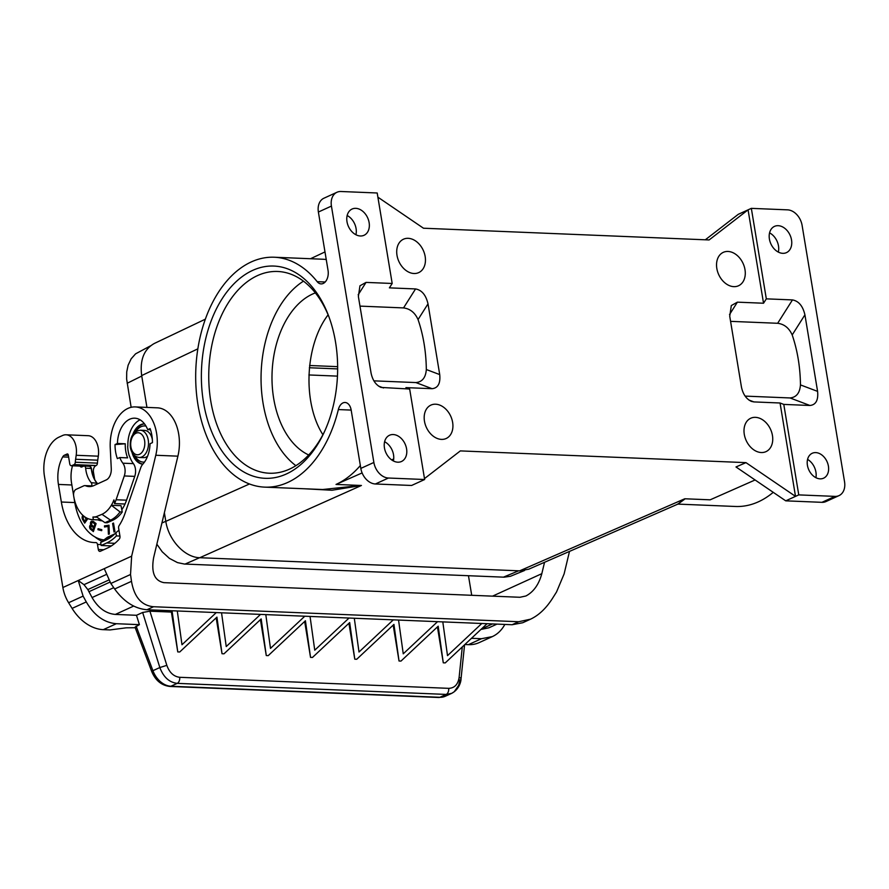 <?xml version="1.0" encoding="UTF-8"?>
<svg xmlns="http://www.w3.org/2000/svg" width="889" height="889" viewBox="0 0 889 889"><rect width="100%" height="100%" fill="white"/><g stroke="black" fill="none" stroke-linecap="round" stroke-linejoin="round"><path stroke-width="1.33" d="M325.185 282.002L317.184 281.669A115.048 73.731 -87.6 0 0 274.223 257.232A115.048 73.731 -87.6 0 0 195.836 369.157A115.048 73.731 -87.6 0 0 264.778 487.139L322.696 489.517L361.001 485.461M303.871 488.739L332.008 490.25L361.434 485.483L336.031 484.438A115.048 73.731 -87.6 0 0 360.356 465.536M264.778 487.139A115.048 73.731 -87.6 0 0 338.353 409.562A10.49 6.723 -87.6 0 1 345.065 402.484A10.49 6.723 -87.6 0 1 351.155 409.996L360.823 468.403A15.735 11.49 -114.5 0 0 375.391 483.983L411.596 485.472L424.642 479.515L388.437 478.026A15.735 11.49 -114.5 0 1 373.869 462.458L360.823 468.403M326.252 259.521A115.048 73.731 -87.6 0 0 322.496 259.221L274.223 257.232M197.836 348.844L141.673 375.58L146.941 407.395M164.376 512.709L165.81 521.365C168.61 540.168 184.812 557.492 199.792 557.714L519.621 570.849L528.733 569.193L678.107 504.007L685.197 498.785M141.673 375.58C139.729 360.023 143.94 349.321 154.308 343.476L205.326 319.184M346.999 221.705A14.424 10.535 -114.5 0 1 352.077 209.037A14.424 10.535 -114.5 0 1 369.124 222.617A14.424 10.535 -114.5 0 1 364.046 235.285A14.424 10.535 -114.5 0 1 346.999 221.705M384.448 447.912A14.424 10.535 -114.5 0 1 389.526 435.243A14.424 10.535 -114.5 0 1 406.573 448.823A14.424 10.535 -114.5 0 1 401.495 461.491A14.424 10.535 -114.5 0 1 384.448 447.912M373.869 462.458L331.43 206.081A15.735 11.49 -114.5 0 1 336.964 192.268A15.735 11.49 -114.5 0 1 340.998 191.502L377.203 192.991L392.182 283.469L366.035 282.402L359.956 285.791L358.378 296.493L371.057 373.036C372.569 380.248 375.88 385.037 381.003 387.426L409.662 389.038L424.642 479.515M286.358 473.981A106.202 68.064 92.4 0 1 203.481 402.295A106.202 68.064 92.4 0 1 252.654 270.389A106.202 68.064 92.4 0 1 328.674 316.095A106.202 68.064 92.4 0 1 323.874 432.943A106.202 68.064 92.4 0 1 286.358 473.981M317.184 281.669A10.49 6.723 -87.6 0 0 321.107 283.902A10.49 6.723 -87.6 0 0 328.052 270.445L318.384 212.038A15.735 11.49 -114.5 0 1 323.929 198.214L336.964 192.268M834.982 496.384A15.735 11.49 65.5 0 0 839.005 495.618A15.735 11.49 65.5 0 0 844.55 481.794L802.111 225.428A15.735 11.49 65.5 0 0 787.543 209.848L751.338 208.359L766.318 298.848L792.466 299.915C798.711 301.049 802.856 306.016 804.923 314.839L817.591 391.382C818.447 400.161 815.891 404.851 809.946 405.484L783.787 404.406L798.766 494.895L834.982 496.384L821.936 502.329L785.732 500.84L735.992 466.958L745.982 462.636L460.335 450.901L424.486 478.604M377.892 197.169L423.475 228.217L709.111 239.952L748.071 209.848L738.292 214.305L705.31 239.797M355.922 234.74A14.424 10.535 65.5 0 0 356.078 228.562A14.424 10.535 65.5 0 0 347.154 215.516M119.759 457.546L117.359 458.635A29.159 18.691 92.4 0 1 115.025 444.567L125.271 443.789A25.437 16.302 -87.6 0 0 127.605 457.868L119.759 457.546A25.437 16.302 -87.6 0 0 122.86 463.191A10.49 6.723 92.4 0 1 124.282 475.948L116.092 499.762A33.826 21.68 -87.6 0 1 114.559 503.596L113.948 499.896A30.948 19.825 -87.6 0 1 111.336 505.285L121.037 505.685L122.238 512.008L120.048 511.92L111.336 505.285A30.948 19.825 -87.6 0 1 101.957 514.32L96.379 516.631A29.893 19.158 -87.6 0 1 92.934 517.031L96.923 517.198M90.156 528.922L93.356 531.589L96.101 523.61L93.234 521.343L91.067 521.521L90.745 524.955L89.545 526.788L90.156 528.922L93.512 531.111M89.8 528.266L90.956 528.955M393.371 460.958A14.424 10.535 65.5 0 0 393.527 454.768A14.424 10.535 65.5 0 0 384.604 441.722M324.985 251.92L310.517 258.732M322.907 434.71C302.404 402.873 304.905 345.21 328.108 314.839M336.031 484.438L362.123 472.926M391.638 459.891L393.705 458.98M90.645 528.044L91.034 526.066L93.623 527.744L92.867 529.933L90.645 528.044M92.867 529.933L93.678 529.966L94.423 527.777L91.334 526.044M337.642 368.913L309.361 367.746M337.642 366.657L309.594 365.501M156.853 544.179L162.187 551.758L169.421 558.381L177.478 562.604L184.356 564.037L504.107 577.183L510.453 576.283L524.554 570.494M90.489 529.322L91.3 529.355M90.411 523.421L91.223 523.454L91.556 524.988L90.445 526.266L90.611 528.299M90.5 522.599L91.311 522.632L91.223 523.454M782.753 253.332A14.424 10.535 -114.5 0 1 769.985 241.497A14.424 10.535 -114.5 0 1 774.486 226.384A14.424 10.535 -114.5 0 1 778.175 225.684A14.424 10.535 -114.5 0 1 790.954 237.519A14.424 10.535 -114.5 0 1 786.454 252.632A14.424 10.535 -114.5 0 1 782.753 253.332M295.881 465.68A100.957 64.697 92.4 0 1 261.177 371.846A100.957 64.697 92.4 0 1 303.46 281.168M315.362 292.903A83.922 53.773 -87.6 0 0 312.506 294.07A83.922 53.773 -87.6 0 0 272.023 374.569A83.922 53.773 -87.6 0 0 308.694 454.968M409.662 389.038L405.917 387.615L432.065 388.693L415.896 382.57C422.242 381.97 425.72 377.625 426.32 369.524A112.759 72.265 -87.6 0 0 418.052 319.584C414.963 312.65 410.129 308.761 403.539 307.916L359.978 306.116M432.065 388.693C438.021 388.071 440.566 383.37 439.722 374.591L428.009 303.86C425.953 295.037 421.797 290.058 415.552 288.936L403.539 307.916M392.182 283.469L389.404 287.858L415.552 288.936M415.896 382.57L373.891 380.848M92.934 517.031L93.367 519.654A32.515 20.836 -87.6 0 1 92.623 519.643A32.515 20.836 -87.6 0 1 73.643 495.773A5.245 3.356 -87.6 0 1 76.087 489.35L83.81 485.827A5.245 3.356 92.4 0 1 84.866 485.616A5.245 3.356 92.4 0 1 85.644 485.794A23.081 14.791 -87.6 0 0 89.1 486.583A23.081 14.791 -87.6 0 0 93.701 485.65L106.213 479.938A10.49 6.723 92.4 0 0 111.269 468.703L110.247 447.745A36.716 23.525 92.4 0 1 135.239 406.918A36.716 23.525 92.4 0 1 155.775 455.257L177.9 456.168A36.716 23.525 92.4 0 0 157.364 407.829L135.239 406.918M103.746 549.724L98.312 549.502A2.623 1.678 92.4 0 0 99.835 551.38A2.623 1.678 92.4 0 0 100.357 551.269L107.536 548.002A58.218 37.305 92.4 0 0 119.282 539.078A2.623 1.678 92.4 0 0 119.959 536.223L118.626 528.177A2.623 1.678 92.4 0 1 119.115 525.588A47.461 30.415 -87.6 0 0 125.016 513.386L140.64 468.003A10.49 6.723 92.4 0 1 142.807 464.191A25.437 16.302 -87.6 0 0 150.041 443.733L152.441 442.633A29.159 18.691 92.4 0 0 150.108 428.565L147.707 429.665L150.53 429.776M147.707 429.665A25.437 16.302 -87.6 0 0 134.784 418.186A25.437 16.302 -87.6 0 0 117.426 443.467L125.271 443.789M117.426 443.467L115.025 444.567M90.511 524.254L91.311 524.288M90.745 524.955L91.556 524.988M408.173 238.319A18.358 13.402 -114.5 0 1 424.642 254.121A18.358 13.402 -114.5 0 1 417.652 273.023A18.358 13.402 -114.5 0 1 413.996 273.512A18.358 13.402 -114.5 0 1 397.972 259.177A18.358 13.402 -114.5 0 1 402.473 239.741A18.358 13.402 -114.5 0 1 408.173 238.319M435.632 404.206A18.358 13.402 -114.5 0 1 452.112 420.008A18.358 13.402 -114.5 0 1 445.111 438.91A18.358 13.402 -114.5 0 1 441.455 439.388A18.358 13.402 -114.5 0 1 425.442 425.064A18.358 13.402 -114.5 0 1 429.932 405.628A18.358 13.402 -114.5 0 1 435.632 404.206M773.241 492.328A115.048 73.731 -87.6 0 1 735.459 506.474L677.863 504.107L684.763 498.773L710.167 499.818L755.094 479.971M815.913 477.682A14.424 10.535 65.5 0 0 807.568 459.391M821.936 502.329A15.735 11.49 65.5 0 0 825.97 501.563L839.005 495.618M815.746 452.601A13.691 10.001 -114.5 0 1 827.792 463.591A13.691 10.001 -114.5 0 1 823.936 478.015A13.691 10.001 -114.5 0 1 820.091 478.849A13.691 10.001 -114.5 0 1 807.89 467.37A13.691 10.001 -114.5 0 1 812.579 453.123A13.691 10.001 -114.5 0 1 815.746 452.601M798.766 494.895L795.511 496.373L780.053 402.995L753.905 401.917L748.894 400.028M785.732 500.84L795.511 496.373L745.982 462.636M766.318 298.848L763.54 303.227L748.071 209.848L751.338 208.359M763.54 303.227L737.392 302.16L731.314 305.56L729.736 316.251L741.437 386.993C742.96 394.205 746.271 398.994 751.394 401.384L753.905 401.917M745.115 396.105L790.021 397.95C796.377 397.35 799.856 392.994 800.456 384.904A112.759 72.265 -87.6 0 0 792.188 334.953C789.099 328.019 784.254 324.129 777.664 323.285L730.58 321.351M91.467 521.21L92.267 521.243L91.311 522.632M90.678 522.099L91.478 522.132M91.067 521.521L91.867 521.554M783.787 404.406L780.053 402.995M727.991 251.454A18.358 13.402 65.5 0 0 722.29 252.876A18.358 13.402 65.5 0 0 717.801 272.312A18.358 13.402 65.5 0 0 733.825 286.647A18.358 13.402 65.5 0 0 737.47 286.169A18.358 13.402 65.5 0 0 744.471 267.256A18.358 13.402 65.5 0 0 727.991 251.454M755.461 417.341A18.358 13.402 65.5 0 0 749.749 418.763A18.358 13.402 65.5 0 0 745.26 438.199A18.358 13.402 65.5 0 0 761.284 452.534A18.358 13.402 65.5 0 0 764.929 452.045A18.358 13.402 65.5 0 0 771.93 433.143A18.358 13.402 65.5 0 0 755.461 417.341M778.331 252.098A14.424 10.535 65.5 0 0 769.563 232.874M337.453 376.125L308.883 374.958M95.701 524.088L94.734 526.877L93.934 526.844L91.634 524.888L91.756 522.576L93.334 522.332L95.701 524.088L94.89 524.054L93.934 526.844M324.541 431.498A100.957 64.697 92.4 0 1 289.547 469.114A100.957 64.697 92.4 0 1 269.378 473.226A100.957 64.697 92.4 0 1 209.026 385.493A100.957 64.697 92.4 0 1 257.51 275.59A100.957 64.697 92.4 0 1 277.668 271.478A100.957 64.697 92.4 0 1 329.219 317.584M89.633 527.622L90.445 527.655M89.545 526.788L90.345 526.821M89.645 526.232L90.445 526.266M89.778 525.832L90.578 525.866M90.022 525.388L90.834 525.421M90.534 525.032L91.334 525.066M92.523 522.299L94.89 524.054M92.934 522.499L93.745 522.532M93.623 527.744L94.423 527.777M91.667 526.188L92.467 526.221M150.519 345.843L135.573 353.844L131.172 358.8L128.138 365.179L126.727 371.858L126.638 379.103L131.139 407.306M97.734 460.18L75.609 459.269A23.081 14.791 -87.6 0 0 75.298 462.236L97.423 463.147A23.081 14.791 -87.6 0 1 97.734 460.18L98.312 456.179A17.313 11.09 -87.6 0 0 88.189 435.699L66.064 434.788A17.313 11.09 -87.6 0 0 62.608 435.488L59.018 437.121A31.471 20.169 -87.6 0 0 44.45 476.204L62.875 587.518A31.471 22.981 65.5 0 0 68.609 602.731L72.098 608.398A41.961 30.637 -114.5 0 0 103.302 629.656L110.025 629.934L126.16 627.823L135.228 627.723M97.423 463.147A2.623 1.678 92.4 0 1 96.168 465.514L95.89 465.647A5.245 3.356 -87.6 0 0 93.456 472.159L94.69 479.571M492.528 596.152L541.823 573.672C538.856 584.529 533.533 591.974 525.877 595.997L519.932 597.275L163.909 582.651C154.497 580.784 151.074 572.472 153.619 557.714L177.9 456.168M98.312 549.502L97.479 544.446L101.013 544.59M74.787 502.574L61.352 502.018A56.64 36.305 -87.6 0 0 94.234 542.557A56.64 36.305 -87.6 0 0 95.879 542.568A2.623 1.678 92.4 0 1 95.956 542.568A2.623 1.678 92.4 0 1 97.479 544.446M61.352 502.018L58.43 484.427A29.893 19.158 -87.6 0 1 62.708 456.902A5.245 3.356 92.4 0 1 64.386 455.224L67.075 454.001A1.578 1.011 -87.6 0 1 67.386 453.935A1.578 1.011 -87.6 0 1 68.297 455.057L69.753 463.858A2.623 1.678 92.4 0 0 71.276 465.736L83.433 466.236M75.298 462.236A2.623 1.678 92.4 0 1 74.043 464.603L71.809 465.625A2.623 1.678 92.4 0 1 71.276 465.736M75.609 459.269L76.187 455.279A17.313 11.09 -87.6 0 0 66.064 434.788M68.609 602.731L83.11 596.119L78.232 580.517L131.65 556.158L155.775 455.257M125.016 504.019L114.559 503.596M101.957 514.32L110.536 520.165A36.716 23.525 -87.6 0 0 120.048 511.92M112.725 520.254L110.536 520.165L104.991 522.688L107.191 522.776L112.725 520.254A36.716 23.525 -87.6 0 0 122.238 512.008M104.991 522.688L96.412 516.842M140.118 419.841A25.17 16.135 -87.6 0 0 127.849 445.978L127.694 446.334A25.437 16.302 -87.6 0 0 129.272 455.857L129.516 456.035A25.17 16.135 -87.6 0 0 133.306 463.502A10.49 6.723 -87.6 0 1 134.761 476.304L126.494 500.296A34.093 21.847 -87.6 0 1 121.849 509.664M94.967 536.934A56.64 36.305 -87.6 0 0 102.157 541.323M88.233 466.236L90.056 465.403A5.245 3.356 -87.6 0 0 88.944 466.258M151.675 671.406C155.419 680.441 161.487 685.452 169.877 686.452A5.245 3.356 -87.6 0 0 170.921 686.23A20.98 15.313 -114.5 0 1 152.919 670.695L151.675 671.406L135.028 627.201L139.395 624.656L136.473 615.288L115.359 614.421C105.902 613.621 98.134 607.998 92.067 597.552L87.833 589.596L108.714 580.072M83.11 596.119L86.289 601.931C94.123 615.41 104.146 622.667 116.348 623.711L139.395 624.656M541.823 573.672L544.546 562.293M471.715 595.297L468.47 575.728M569.493 551.402L564.115 573.927L556.525 591.996L552.347 598.608C546.013 608.454 538.756 615.31 530.555 619.177L518.665 621.733L153.564 606.731C141.573 605.598 134.217 597.13 131.494 581.317L130.527 574.494L131.65 556.158M166.832 665.35L159.842 667.539C163.476 677.151 169.266 682.419 177.222 683.363A5.245 3.356 -87.6 0 0 179.711 677.296C173.755 676.585 169.466 672.606 166.832 665.35L149.919 611.188L142.651 612.477L136.473 615.288M62.875 587.518L78.232 580.517L83.977 584.673L87.833 589.596M104.257 568.649L110.847 583.473L114.648 588.996C123.949 601.809 134.728 608.721 146.996 609.732L172.044 610.754L177.767 651.915L171.177 610.721M149.919 611.188L171.277 612.065M530.555 619.177L522.71 622.756L512.097 624.734L518.665 621.733M349.044 618.033L310.05 616.433L314.75 650.192L349.044 618.033L512.097 624.734M504.852 624.434C501.74 630.112 497.573 634.168 492.35 636.602L481.449 638.713L471.481 638.302M496.995 624.111L488.906 627.801L480.938 629.445M464.858 644.514L468.414 644.658A41.961 30.637 65.5 0 0 479.16 642.614L492.35 636.602M459.913 679.863L458.724 685.241L454.212 691.764L451.634 693.376L446.2 694.42L439.899 697.287L170.921 686.23L177.222 683.363L446.2 694.42A5.245 3.356 92.4 0 0 448.689 688.342L179.711 677.296M177.289 610.976L216.294 612.577L181.989 644.736L177.289 610.976L172.044 610.754M221.539 612.799L260.544 614.399L226.239 646.547L221.539 612.799L216.294 612.577M265.8 614.61L304.794 616.21L270.489 648.37L265.8 614.61L260.544 614.399M310.05 616.433L304.794 616.21M442.8 621.889L447.5 655.638L481.805 623.489M398.55 620.066L403.25 653.826L437.555 621.667M354.3 618.244L359 652.004L393.305 619.855M304.671 621.467L310.528 657.371L305.427 620.755L268.234 655.626L266.267 655.549L261.177 618.944L223.984 653.815L222.017 653.726L216.927 617.122L179.722 651.993L177.767 651.915M310.528 657.371L312.483 657.449L349.677 622.578L354.778 659.182L356.733 659.26L393.938 624.4L399.028 661.005L400.983 661.083L438.188 626.212L443.278 662.816L445.245 662.905L487.061 623.7M355.011 618.277L354.322 618.422M310.761 616.455L310.072 616.599M222.25 612.821L221.561 612.966M266.5 614.643L265.822 614.777M399.261 620.1L398.572 620.233M443.511 621.911L442.822 622.056M437.432 626.923L443.278 662.816M393.182 625.1L399.028 661.005M348.921 623.289L354.778 659.182M260.421 619.644L266.267 655.549M216.171 617.833L222.017 653.726M169.877 686.452L438.855 697.498A5.245 3.356 -87.6 0 0 439.899 697.287A20.98 15.313 -114.5 0 0 445.278 696.265L451.634 693.376C459.369 689.397 461.058 681.218 461.024 678.94L461.024 678.94A5.245 1.745 -174.1 0 0 459.124 677.362C458.024 684.463 454.546 688.119 448.689 688.342M178 611.01L177.311 611.143M93.367 519.654L100.99 519.965M111.347 545.924L101.157 545.502L106.702 542.968A52.973 33.949 -87.6 0 0 116.403 535.911L119.937 536.056M118.959 530.177L115.881 532.733A49.828 31.926 92.4 0 1 111.881 536.456A49.828 31.926 92.4 0 1 106.202 539.956L112.947 534.745L107.413 537.267L100.657 542.479L101.157 545.502M116.403 535.911L115.881 532.733M106.202 539.956L100.657 542.479M112.947 534.745A44.061 28.237 -87.6 0 0 114.937 533.711M97.901 519.865A31.993 20.503 -87.6 0 0 102.268 520.832M91.667 485.894A2.623 1.678 -87.6 0 0 91.2 482.66A23.081 14.791 -87.6 0 1 85.655 468.203A2.623 1.678 -87.6 0 0 84.099 466.058A2.623 1.678 -87.6 0 0 83.577 466.169L81.866 466.947A2.623 1.678 92.4 0 1 81.332 467.058A2.623 1.678 92.4 0 1 80.099 466.092M72.487 465.78A26.226 16.802 -87.6 0 0 71.542 483.005L73.598 495.384M73.976 497.673L74.709 502.107A52.973 33.949 -87.6 0 0 103.991 539.912M144.474 423.842A20.191 12.935 -87.6 0 0 140.784 424.664A20.191 12.935 -87.6 0 0 132.75 434.654M132.017 452.434A20.191 12.935 -87.6 0 0 142.818 464.18M114.937 531.611L113.525 523.065L112.614 523.477L114.025 532.022L114.937 531.611M104.469 525.877L104.513 526.988L108.102 526.455L108.391 534.211L109.336 534.078L109.014 525.21L104.469 525.877L105.269 525.91L105.313 526.866M98.057 528.699L97.923 529.688L101.679 530.677L101.813 529.688L98.057 528.699M82.921 515.364L82.299 518.887L84.688 523.132L87.878 518.576M144.529 423.909A20.191 12.935 -87.6 0 0 141.595 424.698A20.191 12.935 -87.6 0 0 134.383 432.676M133.483 454.546A20.191 12.935 -87.6 0 0 142.873 464.114M145.929 425.998A18.091 11.59 -87.6 0 0 145.54 425.975A18.091 11.59 -87.6 0 0 145.14 425.975M143.651 462.113A18.091 11.59 -87.6 0 0 144.051 462.136A18.091 11.59 -87.6 0 0 144.44 462.147M145.985 426.098A18.091 11.59 -87.6 0 0 144.74 425.942A18.091 11.59 -87.6 0 0 141.118 426.676A18.091 11.59 -87.6 0 0 135.973 431.421M134.972 455.924A18.091 11.59 -87.6 0 0 143.251 462.102A18.091 11.59 -87.6 0 0 144.507 462.047M152.341 439.455A13.635 8.734 -87.6 0 0 144.551 430.398L140.329 430.22C132.928 431.543 129.594 437.266 130.339 447.4C131.528 453.501 134.495 456.857 139.206 457.479A13.635 8.734 -87.6 0 0 148.241 439.988A13.635 8.734 -87.6 0 0 140.329 430.22M139.206 457.479L143.429 457.646A13.635 8.734 -87.6 0 0 147.585 456.235M113.581 523.432L114.77 531.689M112.614 523.477L113.414 523.51M109.014 525.355L105.269 525.91M108.102 526.455L108.914 526.488L109.191 534.1M98.835 528.911L98.723 529.722L101.702 530.511M97.923 529.688L98.723 529.722M87.455 518.398L86.644 518.387M83.422 515.809L83.11 518.92L85.111 522.521M86.011 517.654L86.911 519.187L85.4 521.332L84.599 521.298L82.944 517.965L83.799 516.22M84.633 516.765L86.1 519.154L84.599 521.298M86.1 519.154L86.911 519.187M82.533 515.898L83.333 515.931M82.21 516.531L83.01 516.565M82.11 517.376L82.921 517.409M82.121 518.076L82.933 518.109M82.299 518.887L83.11 518.92M82.699 519.743L83.51 519.776M351.166 410.085L338.353 409.562M249.498 483.972L165.81 521.365M360.812 485.761L199.792 557.714M331.43 206.081L318.384 212.038M388.437 478.026L375.391 483.983M503.418 577.161L518.631 570.816M185.056 564.082L199.636 557.703M439.722 374.591L426.32 369.524M428.009 303.86L418.052 319.584M366.035 282.402L358.167 294.815M383.515 387.96L378.514 386.07M85.644 485.794L92.6 486.083M684.13 499.051L519.621 570.849M737.392 302.16L729.525 314.573M809.946 405.484L790.021 397.95M792.466 299.915L777.664 323.285M804.923 314.839L792.188 334.953M817.591 391.382L800.456 384.904M161.92 522.999L165.798 521.298M127.16 383.281L141.751 376.036M126.538 500.185L116.092 499.762M134.728 476.382L124.282 475.948M133.394 463.625L122.86 463.191M71.809 465.625L83.71 466.114M64.386 455.224L68.353 455.379M67.697 454.023L67.075 454.001M71.876 484.983L58.43 484.427M62.708 456.902L68.653 457.146M98.312 456.179L76.187 455.279M116.348 623.711L103.302 629.656M86.289 601.931L72.098 608.398M142.651 612.477L159.842 667.539L152.919 670.695L136.139 626.145M88.889 591.73L109.947 582.128M83.977 584.673L106.102 574.594M113.736 587.673L92.067 597.552M133.661 606.076L115.359 614.421M492.528 623.922L481.405 629.001M468.414 644.658L481.449 638.713M146.996 609.732L153.564 606.731M114.648 588.996L131.494 581.317M110.847 583.473L130.527 574.494M459.124 677.362L462.291 646.914M74.043 464.603L96.168 465.514M92.023 472.092L93.456 472.159M90.056 465.403L95.89 465.647M114.903 543.312L106.702 542.968M93.134 476.515A23.603 15.124 -87.6 0 1 91.356 468.547L91.289 468.436A2.623 1.678 -87.6 0 0 89.733 466.292L84.099 466.058M97.368 483.972A2.623 1.678 -87.6 0 0 96.834 482.894A23.081 14.791 -87.6 0 1 91.289 468.436L85.655 468.203M97.068 483.227L91.2 482.66M91.345 468.436A2.1 1.345 -87.6 0 0 91.134 467.692M144.607 440.644A11.012 7.056 -87.6 0 0 136.006 433.21A11.012 7.056 -87.6 0 0 130.905 446.889A11.012 7.056 -87.6 0 0 139.506 454.323A11.012 7.056 -87.6 0 0 144.607 440.644M84.866 485.616L92.967 485.95M678.107 504.007L677.551 504.096M445.278 696.265L438.855 697.498M461.024 678.94L464.569 644.781M92.623 519.643L101.024 519.987M89.733 466.292L91.478 468.481C92.123 474.537 93.978 479.371 97.023 482.971L97.512 483.905M145.54 425.975L144.74 425.942M144.051 462.136L143.251 462.102"/></g></svg>
